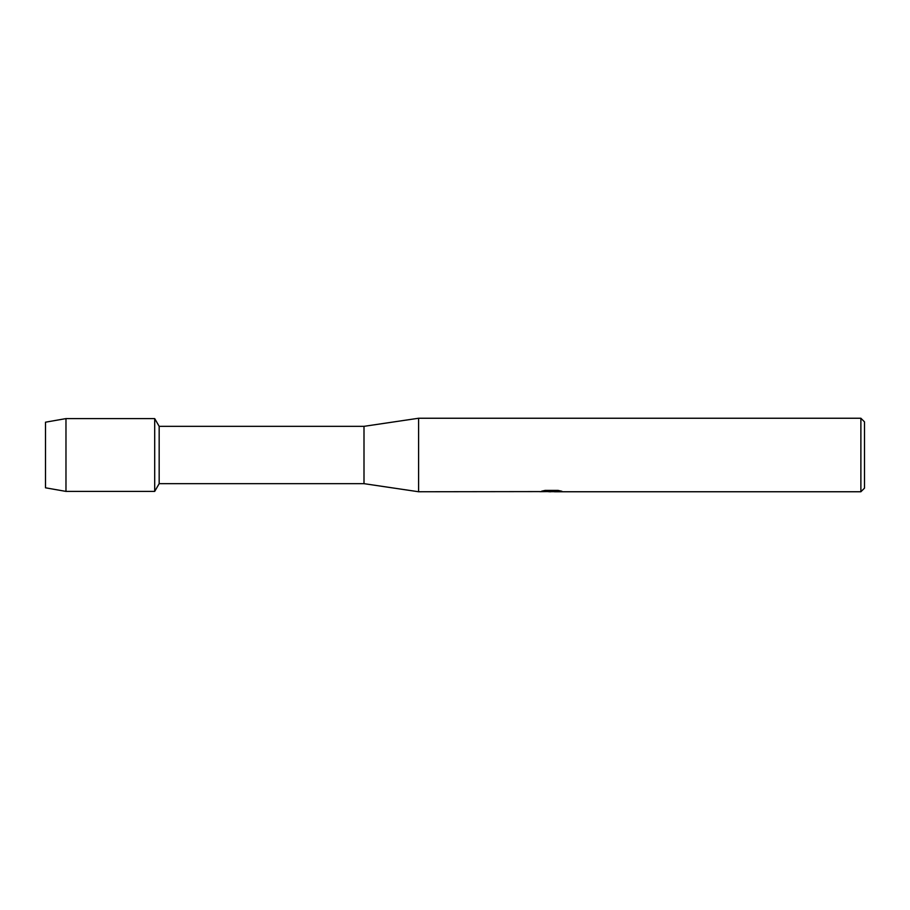 <?xml version="1.0" encoding="UTF-8"?>
<svg xmlns="http://www.w3.org/2000/svg" width="910" height="910" viewBox="0 0 910 910"><rect width="100%" height="100%" fill="white"/><g stroke="black" fill="none" stroke-linecap="round" stroke-linejoin="round"><path stroke-width="1.36" d="M539.88 491.593L418.6 491.753L364 483.665L159.17 483.665L154.7 491.4L65.975 491.4L45.5 487.805L45.5 422.195L65.975 418.6L154.7 418.6L159.17 426.335L364 426.335L418.6 418.247L860.883 418.247L864.5 421.865L864.5 488.135L860.883 491.753L554.406 491.753L561.459 491.15M159.17 483.665L159.17 426.335M154.7 491.4L154.7 418.6L154.7 491.4M364 483.665L364 426.335M418.6 491.753L418.6 418.247M551.642 491.662L548.059 491.662M550.903 491.753L549.333 491.753M860.883 491.753L860.883 418.247M539.88 491.684L552.222 491.184L541.643 491.184M541.655 491.184L545.09 490.41L558.137 490.41L561.925 491.275L554.281 491.73M541.177 491.662L551.414 491.514M541.996 491.093L552.222 491.184M65.975 491.4L65.975 418.6M45.5 487.805L45.5 422.195M550.96 491.662L554.281 491.662"/></g></svg>
